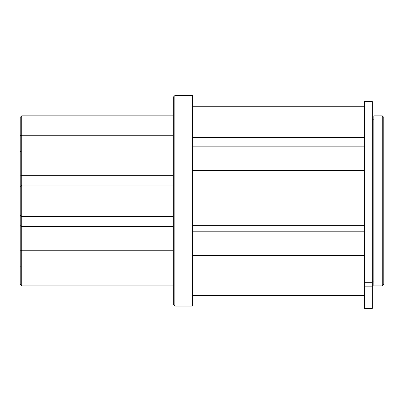<?xml version="1.0" encoding="UTF-8"?>
<svg xmlns="http://www.w3.org/2000/svg" width="404" height="404" viewBox="0 0 404 404"><rect width="100%" height="100%" fill="white"/><g stroke="black" fill="none" stroke-linecap="round" stroke-linejoin="round"><path stroke-width="0.61" d="M173.296 304.581L173.296 97.137L174.826 95.607L174.826 306.111L173.296 304.581M382.27 115.832L383.8 117.362L383.8 284.355L382.27 285.886L382.27 115.832L373.846 115.832L373.846 285.886L382.27 285.886M20.2 269.226L20.2 117.357L21.73 115.827L21.73 285.891L173.296 285.891L21.73 285.891L20.2 284.36L20.2 269.226M174.826 95.607L192.43 95.607L192.43 306.111L174.826 306.111M192.43 106.262L364.666 106.262L364.666 137.638L192.43 137.638M192.43 176.008L364.666 176.008L364.666 225.71L192.43 225.71M192.43 264.08L364.666 264.08L364.666 295.46L192.43 295.46M372.316 282.704L364.666 282.704L364.666 101.576L372.316 101.576L372.316 286.153L364.666 286.153M364.666 303.944L372.316 303.944L372.316 308.393L364.666 308.393L364.666 295.46M372.316 303.944L372.316 286.153M173.296 265.958L21.73 265.958L20.2 266.256M173.296 185.072L21.73 185.072L20.2 186.522M173.296 150.944L21.73 150.944L20.2 151.712M364.666 146.162L192.43 146.162M364.666 170.528L192.43 170.528M364.666 231.189L192.43 231.189M364.666 255.56L192.43 255.56M20.2 250.01L21.73 250.773L173.296 250.773M20.2 225.639L21.73 226.407L173.296 226.407M20.2 215.201L21.73 216.65L173.296 216.65M20.2 176.078L21.73 175.316L173.296 175.316M20.2 135.461L21.73 135.764L173.296 135.764M372.316 308.111L364.666 308.111M21.73 115.827L173.296 115.827M373.846 281.921L372.316 281.921M373.846 119.796L372.316 119.796M20.2 284.36L21.73 285.891"/></g></svg>
